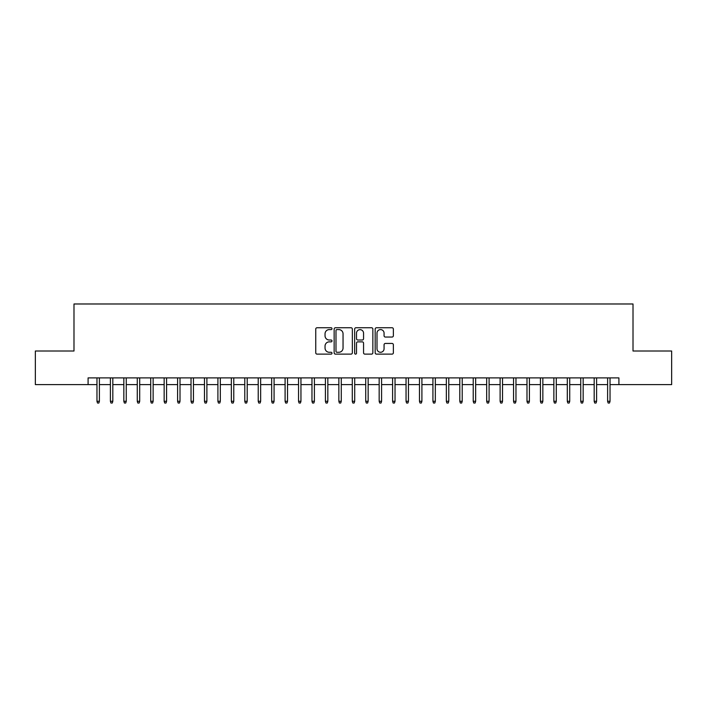 <?xml version="1.0" encoding="UTF-8"?>
<svg xmlns="http://www.w3.org/2000/svg" width="707" height="707" viewBox="0 0 707 707"><rect width="100%" height="100%" fill="white"/><g stroke="black" fill="none" stroke-linecap="round" stroke-linejoin="round"><path stroke-width="1.06" d="M331.998 328.667A0.919 0.919 0 0 0 331.079 327.748L317.063 327.748A1.317 1.317 0 0 0 315.746 329.064L315.746 352.811A1.317 1.317 0 0 0 317.063 354.127L331.079 354.127A0.919 0.919 0 0 0 331.998 353.2A0.919 0.919 0 0 0 331.079 352.28L329.259 352.28A4.224 4.224 0 0 1 325.043 348.056L325.043 346.077A4.224 4.224 0 0 1 329.259 341.861L331.079 341.861A0.919 0.919 0 0 0 331.998 340.933A0.919 0.919 0 0 0 331.079 340.014L329.259 340.014A4.224 4.224 0 0 1 325.043 335.79L325.043 333.81A4.224 4.224 0 0 1 329.259 329.595L331.079 329.595A0.919 0.919 0 0 0 331.998 328.667M392.049 337.045A1.317 1.317 0 0 0 393.366 335.728L393.366 329.064A1.317 1.317 0 0 0 392.049 327.748L376.486 327.748A1.317 1.317 0 0 0 375.17 329.064L375.17 352.811A1.317 1.317 0 0 0 376.486 354.127L392.049 354.127A1.317 1.317 0 0 0 393.366 352.811L393.366 344.76A1.317 1.317 0 0 0 392.049 343.443L385.386 343.443A1.317 1.317 0 0 0 384.069 344.76L384.069 348.754A3.526 3.526 0 0 1 380.543 352.28A3.526 3.526 0 0 1 377.008 348.754L377.008 333.121A3.526 3.526 0 0 1 380.543 329.595A3.526 3.526 0 0 1 384.069 333.121L384.069 335.728A1.317 1.317 0 0 0 385.386 337.045L392.049 337.045M88.092 384.608L35.35 384.608L35.35 351.017L73.988 351.017L73.988 303.983L633.012 303.983L633.012 351.017L671.65 351.017L671.65 384.608L618.908 384.608L618.908 377.892L88.092 377.892L88.092 384.608L96.965 384.608L96.965 401.276L96.965 377.892M352.342 329.064A1.317 1.317 0 0 0 351.026 327.748L335.463 327.748A1.317 1.317 0 0 0 334.146 329.064L334.146 352.811A1.317 1.317 0 0 0 335.463 354.127L351.026 354.127A1.317 1.317 0 0 0 352.342 352.811L352.342 329.064M355.975 327.748L371.537 327.748A1.317 1.317 0 0 1 372.854 329.064L372.854 352.811A1.317 1.317 0 0 1 371.537 354.127L364.874 354.127A1.317 1.317 0 0 1 363.557 352.811L363.557 343.178A1.317 1.317 0 0 0 362.24 341.861L357.822 341.861A1.317 1.317 0 0 0 356.505 343.178L356.505 353.2A0.919 0.919 0 0 1 355.577 354.127A0.919 0.919 0 0 1 354.658 353.2L354.658 329.064A1.317 1.317 0 0 1 355.975 327.748M99.387 384.608L110.407 384.608L110.407 401.276L110.407 377.892M112.82 384.608L123.84 384.608L123.84 401.276L123.84 377.892M126.261 384.608L137.282 384.608L137.282 401.276L137.282 377.892M139.694 384.608L150.715 384.608L150.715 401.276L150.715 377.892M153.136 384.608L164.157 384.608L164.157 401.276L164.157 377.892M166.578 384.608L177.59 384.608L177.59 401.276L177.59 377.892M180.011 384.608L191.031 384.608L191.031 401.276L191.031 377.892M193.453 384.608L204.473 384.608L204.473 401.276L204.473 377.892M206.886 384.608L217.906 384.608L217.906 401.276L217.906 377.892M220.328 384.608L231.348 384.608L231.348 401.276L231.348 377.892M233.77 384.608L244.781 384.608L244.781 401.276L244.781 377.892M247.203 384.608L258.223 384.608L258.223 401.276L258.223 377.892M260.644 384.608L271.665 384.608L271.665 401.276L271.665 377.892M274.077 384.608L285.098 384.608L285.098 401.276L285.098 377.892M287.519 384.608L298.54 384.608L298.54 401.276L298.54 377.892M300.952 384.608L311.973 384.608L311.973 401.276L311.973 377.892M314.394 384.608L325.414 384.608L325.414 401.276L325.414 377.892M327.836 384.608L338.856 384.608L338.856 401.276L338.856 377.892M341.269 384.608L352.289 384.608L352.289 401.276L352.289 377.892M354.711 384.608L365.731 384.608L365.731 401.276L365.731 377.892M368.144 384.608L379.164 384.608L379.164 401.276L379.164 377.892M381.586 384.608L392.606 384.608L392.606 401.276L392.606 377.892M395.027 384.608L406.048 384.608L406.048 401.276L406.048 377.892M408.46 384.608L419.481 384.608L419.481 401.276L419.481 377.892M421.902 384.608L432.923 384.608L432.923 401.276L432.923 377.892M435.335 384.608L446.356 384.608L446.356 401.276L446.356 377.892M448.777 384.608L459.797 384.608L459.797 401.276L459.797 377.892M462.219 384.608L473.23 384.608L473.23 401.276L473.23 377.892M475.652 384.608L486.672 384.608L486.672 401.276L486.672 377.892M489.094 384.608L500.114 384.608L500.114 401.276L500.114 377.892M502.527 384.608L513.547 384.608L513.547 401.276L513.547 377.892M515.969 384.608L526.989 384.608L526.989 401.276L526.989 377.892M529.41 384.608L540.422 384.608L540.422 401.276L540.422 377.892M542.843 384.608L553.864 384.608L553.864 401.276L553.864 377.892M556.285 384.608L567.306 384.608L567.306 401.276L567.306 377.892M569.718 384.608L580.739 384.608L580.739 401.276L580.739 377.892M583.16 384.608L594.18 384.608L594.18 401.276L594.18 377.892M596.593 384.608L607.613 384.608L607.613 401.276L607.613 377.892M610.035 384.608L618.908 384.608M336.912 329.595A0.919 0.919 0 0 0 335.993 330.514L335.993 351.352A0.919 0.919 0 0 0 336.912 352.28L338.83 352.28A4.224 4.224 0 0 0 343.045 348.056L343.045 333.81A4.224 4.224 0 0 0 338.83 329.595L336.912 329.595M363.557 333.183A3.526 3.526 0 0 0 360.031 329.656A3.526 3.526 0 0 0 356.505 333.183L356.505 338.697A1.317 1.317 0 0 0 357.822 340.014L362.24 340.014A1.317 1.317 0 0 0 363.557 338.697L363.557 333.183M99.387 401.276L98.847 403.017L97.504 403.017L96.965 401.276L99.387 401.276L99.387 377.892M112.82 401.276L112.28 403.017L110.937 403.017L110.407 401.276L112.82 401.276L112.82 377.892M126.261 401.276L125.722 403.017L124.379 403.017L123.84 401.276L126.261 401.276L126.261 377.892M139.694 401.276L139.164 403.017L137.821 403.017L137.282 401.276L139.694 401.276L139.694 377.892M153.136 401.276L152.597 403.017L151.254 403.017L150.715 401.276L153.136 401.276L153.136 377.892M166.578 401.276L166.039 403.017L164.696 403.017L164.157 401.276L166.578 401.276L166.578 377.892M180.011 401.276L179.472 403.017L178.129 403.017L177.59 401.276L180.011 401.276L180.011 377.892M193.453 401.276L192.914 403.017L191.57 403.017L191.031 401.276L193.453 401.276L193.453 377.892M206.886 401.276L206.356 403.017L205.003 403.017L204.473 401.276L206.886 401.276L206.886 377.892M220.328 401.276L219.789 403.017L218.445 403.017L217.906 401.276L220.328 401.276L220.328 377.892M233.77 401.276L233.23 403.017L231.887 403.017L231.348 401.276L233.77 401.276L233.77 377.892M247.203 401.276L246.663 403.017L245.32 403.017L244.781 401.276L247.203 401.276L247.203 377.892M260.644 401.276L260.105 403.017L258.762 403.017L258.223 401.276L260.644 401.276L260.644 377.892M274.077 401.276L273.538 403.017L272.195 403.017L271.665 401.276L274.077 401.276L274.077 377.892M287.519 401.276L286.98 403.017L285.637 403.017L285.098 401.276L287.519 401.276L287.519 377.892M300.952 401.276L300.422 403.017L299.079 403.017L298.54 401.276L300.952 401.276L300.952 377.892M314.394 401.276L313.855 403.017L312.512 403.017L311.973 401.276L314.394 401.276L314.394 377.892M327.836 401.276L327.297 403.017L325.954 403.017L325.414 401.276L327.836 401.276L327.836 377.892M341.269 401.276L340.73 403.017L339.387 403.017L338.856 401.276L341.269 401.276L341.269 377.892M354.711 401.276L354.172 403.017L352.828 403.017L352.289 401.276L354.711 401.276L354.711 377.892M368.144 401.276L367.613 403.017L366.27 403.017L365.731 401.276L368.144 401.276L368.144 377.892M381.586 401.276L381.046 403.017L379.703 403.017L379.164 401.276L381.586 401.276L381.586 377.892M395.027 401.276L394.488 403.017L393.145 403.017L392.606 401.276L395.027 401.276L395.027 377.892M408.46 401.276L407.921 403.017L406.578 403.017L406.048 401.276L408.46 401.276L408.46 377.892M421.902 401.276L421.363 403.017L420.02 403.017L419.481 401.276L421.902 401.276L421.902 377.892M435.335 401.276L434.805 403.017L433.462 403.017L432.923 401.276L435.335 401.276L435.335 377.892M448.777 401.276L448.238 403.017L446.895 403.017L446.356 401.276L448.777 401.276L448.777 377.892M462.219 401.276L461.68 403.017L460.337 403.017L459.797 401.276L462.219 401.276L462.219 377.892M475.652 401.276L475.113 403.017L473.77 403.017L473.23 401.276L475.652 401.276L475.652 377.892M489.094 401.276L488.555 403.017L487.211 403.017L486.672 401.276L489.094 401.276L489.094 377.892M502.527 401.276L501.997 403.017L500.644 403.017L500.114 401.276L502.527 401.276L502.527 377.892M515.969 401.276L515.43 403.017L514.086 403.017L513.547 401.276L515.969 401.276L515.969 377.892M529.41 401.276L528.871 403.017L527.528 403.017L526.989 401.276L529.41 401.276L529.41 377.892M542.843 401.276L542.304 403.017L540.961 403.017L540.422 401.276L542.843 401.276L542.843 377.892M556.285 401.276L555.746 403.017L554.403 403.017L553.864 401.276L556.285 401.276L556.285 377.892M569.718 401.276L569.179 403.017L567.836 403.017L567.306 401.276L569.718 401.276L569.718 377.892M583.16 401.276L582.621 403.017L581.278 403.017L580.739 401.276L583.16 401.276L583.16 377.892M596.593 401.276L596.063 403.017L594.72 403.017L594.18 401.276L596.593 401.276L596.593 377.892M610.035 401.276L609.496 403.017L608.153 403.017L607.613 401.276L610.035 401.276L610.035 377.892"/></g></svg>
